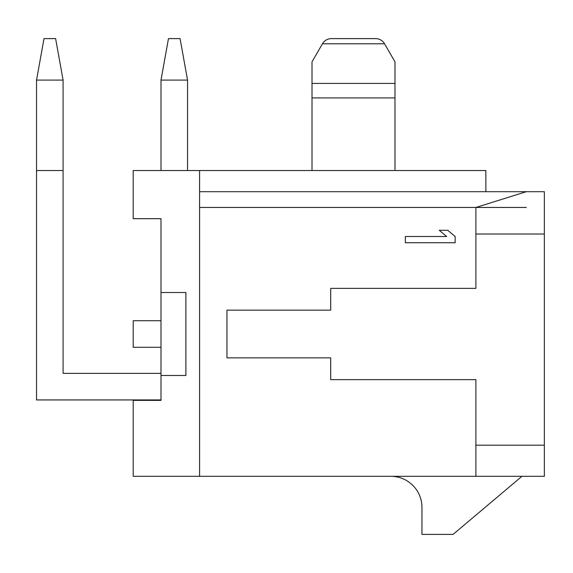 <?xml version="1.0" encoding="UTF-8"?>
<svg xmlns="http://www.w3.org/2000/svg" width="573" height="573" viewBox="0 0 573 573"><rect width="100%" height="100%" fill="white"/><g stroke="black" fill="none" stroke-linecap="round" stroke-linejoin="round"><path stroke-width="0.86" d="M330.685 357.86L226.965 357.86L330.685 357.86L330.685 379.641L475.891 379.641L475.891 445.192L544.35 445.192L544.35 191.697L199.583 191.697M526.329 207.462L199.583 207.462L475.891 207.462L475.891 288.369L330.685 288.369L330.685 310.151L226.965 310.151L226.965 357.86M330.685 310.151L226.965 310.151M199.583 476.306L199.583 170.539L133.201 170.539L133.201 218.664L160.999 218.664L160.999 400.384L133.201 400.384L133.201 476.306L475.891 476.306L475.891 445.192M405.362 242.73L455.148 242.73L455.148 236.506L447.735 230.282L439.262 230.282L446.675 236.506L405.362 236.506L405.362 242.73M475.891 234.02L544.35 234.02M475.891 476.306L544.35 476.306L544.35 445.192M475.891 207.462L526.329 191.697M390.843 476.306A31.114 31.114 0 0 1 421.957 507.427L421.957 534.394L453.078 534.394L521.946 476.306M160.999 375.494L185.888 375.494L185.888 292.517L160.999 292.517M187.55 170.539L187.55 80.098L160.999 80.098L160.999 170.539M160.999 373.374L63.087 373.374L63.087 80.098L36.536 80.098L36.536 399.933L160.999 399.933L160.999 400.384M375.58 38.606L331.423 38.606L375.58 38.606A10.371 10.371 0 0 1 384.562 43.792L394.99 61.855L394.99 170.539M331.423 38.606A10.371 10.371 0 0 0 322.441 43.792L312.013 61.855L312.013 83.414L394.99 83.414M394.99 97.933L312.013 97.933L312.013 170.539M199.583 170.539L485.854 170.539L485.854 191.697M312.013 97.933L312.013 83.414M322.441 43.792L384.562 43.792L394.99 61.855M160.999 320.73L133.201 320.73L133.201 347.281L160.999 347.281M36.536 80.098L43.999 38.606L55.617 38.606L63.087 80.098M160.999 80.098L168.469 38.606L180.08 38.606L187.55 80.098M36.536 170.539C26.172 170.539 26.172 170.539 36.536 170.539C26.172 170.539 26.172 170.539 36.536 170.539C26.172 170.539 26.172 170.539 36.536 170.539C26.172 170.539 26.172 170.539 36.536 170.539L63.087 170.539C73.444 170.539 73.444 170.539 63.087 170.539C73.444 170.539 73.444 170.539 63.087 170.539C73.444 170.539 73.444 170.539 63.087 170.539C73.444 170.539 73.444 170.539 63.087 170.539"/></g></svg>
